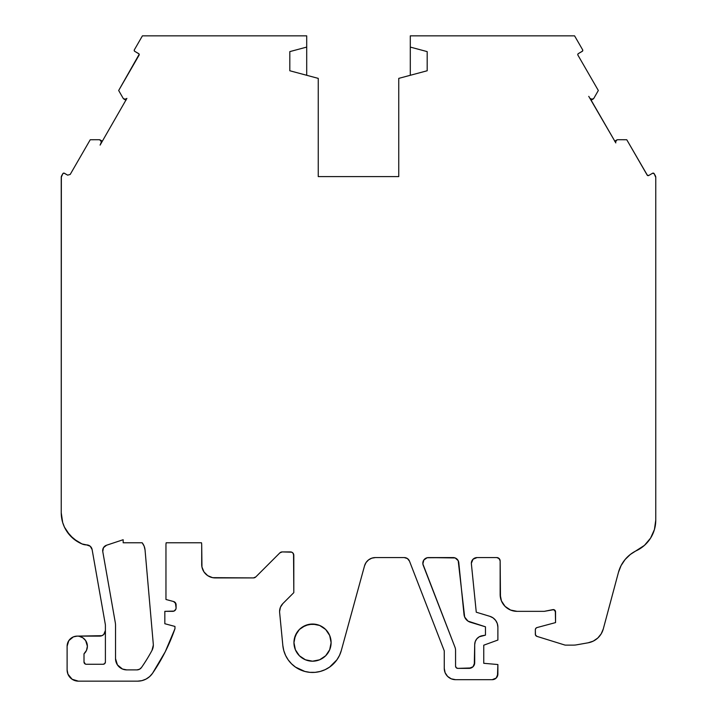 <?xml version="1.0" encoding="UTF-8"?>
<svg xmlns="http://www.w3.org/2000/svg" width="717" height="717" viewBox="0 0 717 717"><rect width="100%" height="100%" fill="white"/><g stroke="black" fill="none" stroke-linecap="round" stroke-linejoin="round"><path stroke-width="1.08" d="M330.752 638.99L331.111 642.62A18.579 18.579 0 0 1 312.531 661.199A18.579 18.579 0 0 1 293.952 642.62L295.368 635.513L299.392 629.481L305.424 625.457L312.531 624.041L319.648 625.457L325.67 629.481L329.695 635.513L331.111 642.62L329.695 649.727L325.67 655.759L319.648 659.783L312.531 661.199L305.424 659.783L299.392 655.759L295.368 649.727L293.952 642.62A18.579 18.579 0 0 1 312.531 624.041A18.579 18.579 0 0 1 331.111 642.62L329.695 649.727L325.67 655.759M142.172 542.769A13.515 13.515 0 0 1 145.049 549.993L144.144 546.166L142.172 542.769L123.172 542.769L142.172 542.769L144.144 546.166L145.049 549.993L153.286 644.108A11.257 11.257 0 0 1 151.986 650.418A174.079 174.079 0 0 1 141.509 667.482A5.628 5.628 0 0 1 136.884 669.893L126.784 669.893A11.257 11.257 0 0 1 115.527 658.627L115.527 625.341A15.765 15.765 0 0 0 115.294 622.607A15.765 15.765 0 0 1 115.527 625.341L115.527 658.627L115.527 625.341A15.765 15.765 0 0 0 115.294 622.607L102.764 551.552A5.628 5.628 0 0 1 106.537 545.234L123.172 539.722L123.172 542.769L123.172 539.722L106.537 545.234L123.172 539.722L123.172 542.769L142.172 542.769A13.515 13.515 0 0 1 145.049 549.993L153.286 644.108A11.257 11.257 0 0 1 153.33 645.085L151.986 650.418A174.079 174.079 0 0 1 141.509 667.482L139.492 669.248L136.884 669.893L126.784 669.893L122.473 669.033L117.427 664.883L115.527 658.627A11.257 11.257 0 0 0 126.784 669.893L136.884 669.893A5.628 5.628 0 0 0 141.509 667.482A174.079 174.079 0 0 0 151.986 650.418L153.33 645.085A11.257 11.257 0 0 1 151.986 650.418M614.648 141.204L616.71 140.012L614.648 141.204L616.71 140.012L615.598 141.957A2.25 2.25 0 0 1 615.598 141.912A2.25 2.25 0 0 0 615.813 142.916L590.109 98.399A2.25 2.25 0 0 0 593.757 98.462L598.328 90.494L593.757 98.462A2.25 2.25 0 0 1 590.109 98.399L591.91 99.358L593.757 98.462L598.328 90.494L577.92 55.146A1.129 1.129 0 0 1 578.332 53.614L582.562 51.068L582.643 49.823A1.129 1.129 0 0 1 582.231 51.355L578.332 53.614L582.231 51.355A1.129 1.129 0 0 0 582.643 49.823L574.577 35.85L410.294 35.85L410.294 47.089L427.189 51.615L427.189 70.759L398.751 78.377L427.189 70.759L427.189 51.615L427.189 70.759L398.751 78.377L398.751 176.597L318.249 176.597L318.249 78.377L289.811 70.759L289.811 51.615L306.706 47.089L306.706 35.85L142.414 35.85L134.357 49.823A1.129 1.129 0 0 0 134.204 50.387A1.129 1.129 0 0 1 134.357 49.823L142.414 35.85L134.357 49.823A1.129 1.129 0 0 0 134.204 50.387L134.769 51.355A1.129 1.129 0 0 1 134.204 50.387A1.129 1.129 0 0 0 134.769 51.355L138.668 53.614A1.129 1.129 0 0 1 139.08 55.146L118.672 90.494L123.243 98.462L125.09 99.358L126.891 98.399A2.25 2.25 0 0 1 123.243 98.462L118.672 90.494L123.243 98.462A2.25 2.25 0 0 0 126.891 98.399L100.102 145.103L101.402 141.885L101.115 140.864L99.421 139.725A2.25 2.25 0 0 1 101.187 142.907L100.102 145.103L101.187 142.907A2.25 2.25 0 0 0 99.421 139.725L90.234 139.743L70.203 174.437L67.667 175.145L63.974 173.111L62.854 173.657A1.129 1.129 0 0 1 64.396 173.245L67.667 175.145L70.203 174.437L90.234 139.743L70.203 174.437L67.667 175.145L64.396 173.245A1.129 1.129 0 0 0 62.854 173.657L61.241 177.359A3.379 3.379 0 0 1 61.698 175.674L62.854 173.657L61.698 175.674A3.379 3.379 0 0 0 61.241 177.359L61.241 512.763L62.684 522.532L64.458 527.156L69.934 535.384L77.544 541.676L81.962 543.916L86.578 544.902A11.257 11.257 0 0 1 81.962 543.916L86.578 544.902A5.628 5.628 0 0 1 92.117 549.563L105.309 624.364A5.628 5.628 0 0 1 105.399 625.341L105.399 662.006A2.25 2.25 0 0 1 103.14 664.265L86.255 664.265A2.25 2.25 0 0 1 84.006 662.006L84.006 653.796L86.497 650.382L87.384 646.241A10.137 10.137 0 0 1 84.006 653.796L84.006 662.006L84.006 653.796A10.137 10.137 0 0 0 87.384 646.241L85.673 640.613L86.605 642.369M494.398 679.25L496.227 678.031L497.885 674.034A5.655 5.655 0 0 1 492.229 679.68L496.227 678.031L497.455 676.194L497.885 664.534L483.751 663.297L483.751 645.192L497.885 640.048L497.885 627.142L497.311 623.602L495.662 620.411L493.081 617.902L489.854 616.324A11.311 11.311 0 0 1 489.899 616.333A11.311 11.311 0 0 0 489.854 616.324L476.267 612.21L471.383 563.84A5.691 5.691 0 0 1 477.047 557.575L496.764 557.575A3.379 3.379 0 0 1 500.143 560.954L500.475 597.745L501.434 600.909L505.091 606.394L510.576 610.05L517.038 611.341L544.284 611.341L552.852 609.629A2.25 2.25 0 0 1 555.55 611.834L555.55 622.598L537.015 627.563L535.805 628.37L535.339 629.741A2.25 2.25 0 0 1 537.015 627.563L555.55 622.598L537.015 627.563A2.25 2.25 0 0 0 535.339 629.741L535.456 634.921L536.925 636.373A2.25 2.25 0 0 1 535.339 634.222L535.339 629.741L535.339 634.222A2.25 2.25 0 0 0 536.925 636.373L564.629 644.968A3.379 3.379 0 0 0 565.623 645.121L573.51 645.121L565.623 645.121A3.379 3.379 0 0 1 564.629 644.968L536.925 636.373L564.629 644.968A3.379 3.379 0 0 0 565.623 645.121L573.51 645.121L565.623 645.121M288.207 659.9L291.559 663.834L288.207 659.9L285.59 655.437L283.78 650.588L282.839 645.506L279.639 612.614A11.257 11.257 0 0 1 279.585 611.52A11.257 11.257 0 0 0 279.639 612.614A11.257 11.257 0 0 1 282.883 603.562L280.446 607.209L279.585 611.52A11.257 11.257 0 0 1 282.883 603.562L281.485 605.265M104.969 632.636L105.399 630.485A5.628 5.628 0 0 1 99.762 636.113A5.628 5.628 0 0 0 105.399 630.485L103.75 634.464L101.922 635.683L77.248 636.113L73.367 636.884L68.823 640.613L67.111 646.241A10.137 10.137 0 0 1 77.248 636.113A10.137 10.137 0 0 1 87.384 646.241A10.137 10.137 0 0 0 77.248 636.113A10.137 10.137 0 0 0 67.111 646.241L67.111 669.893L67.972 674.195L72.121 679.25L78.368 681.15A11.257 11.257 0 0 1 67.111 669.893L67.111 646.241L67.111 669.893A11.257 11.257 0 0 0 78.368 681.15L137.664 681.15L141.993 680.621L146.062 679.071L149.647 676.588L152.533 673.308A18.015 18.015 0 0 1 137.664 681.15L78.368 681.15L137.664 681.15A18.015 18.015 0 0 0 152.533 673.308L165.251 651.753L174.966 628.692L174.966 626.443L164.829 623.727L164.829 611.341L172.716 611.341A3.379 3.379 0 0 0 172.743 611.341A3.379 3.379 0 0 1 172.716 611.341L174.007 611.081L175.835 609.253A3.379 3.379 0 0 0 175.844 609.226A3.379 3.379 0 0 1 175.826 609.28L176.095 607.962A3.379 3.379 0 0 1 172.716 611.341L164.829 611.341L174.007 611.081L175.835 609.253L176.095 607.962A3.379 3.379 0 0 0 176.095 607.962L175.916 603.705L173.586 601.527A3.379 3.379 0 0 1 176.095 604.789L176.095 607.962A3.379 3.379 0 0 1 172.716 611.341L164.829 611.341L164.829 623.727L164.829 611.341M474.278 664.883L474.708 644.637L474.708 662.723A5.655 5.655 0 0 1 469.052 668.378L457.822 668.378A2.259 2.259 0 0 1 455.564 666.12L455.564 650.436A9.043 9.043 0 0 0 454.954 647.164A9.043 9.043 0 0 1 455.564 650.436L455.564 666.12L455.564 650.436A9.043 9.043 0 0 0 454.954 647.164L423.209 565.274A5.655 5.655 0 0 1 428.479 557.575L453.153 557.575L455.187 557.951L458.199 560.676L464.661 617.068L467.995 621.119L470.397 622.248L485.463 626.81L485.463 635.145L479.234 636.804L476.823 638.82L475.254 641.545L474.708 644.637A9.043 9.043 0 0 1 482.183 635.728L485.463 635.145L482.183 635.728A9.043 9.043 0 0 0 474.708 644.637L474.708 662.723L473.05 666.72L469.052 668.378L457.822 668.378L456.227 667.715L455.564 666.12A2.259 2.259 0 0 0 457.822 668.378L471.221 667.948M573.51 645.121A16.885 16.885 0 0 0 576.45 644.861L588.137 642.799L576.45 644.861A16.885 16.885 0 0 1 573.51 645.121A16.885 16.885 0 0 0 576.45 644.861L588.137 642.799L593.273 641.115L597.745 638.067L601.178 633.882L603.302 628.908L618.448 572.372L621.083 565.588L625.107 559.52L630.333 554.456L644.422 545.386L650.552 538.162L654.433 529.522L655.759 520.139L655.759 177.359A3.379 3.379 0 0 0 655.302 175.674L654.146 173.657L655.302 175.674A3.379 3.379 0 0 1 655.759 177.359L654.146 173.657A1.129 1.129 0 0 0 652.604 173.245L648.706 175.504L652.604 173.245A1.129 1.129 0 0 1 654.146 173.657L652.604 173.245L648.706 175.504A1.129 1.129 0 0 1 647.173 175.091L626.766 139.743L617.579 139.725L616.163 140.469L615.598 141.957A2.25 2.25 0 0 1 617.579 139.725L626.766 139.743L617.579 139.725A2.25 2.25 0 0 0 615.813 142.916L588.756 96.356L615.813 142.916A2.25 2.25 0 0 1 615.598 141.957M175.396 602.737L176.095 607.962A3.379 3.379 0 0 0 176.095 607.962L176.095 604.789A3.379 3.379 0 0 0 173.586 601.527L165.959 599.484L173.586 601.527L165.959 599.484L165.959 544.902A11.257 11.257 0 0 1 166.165 542.769L201.495 542.769A11.257 11.257 0 0 1 201.701 544.902L201.961 567.039L203.978 571.915L207.706 575.643L212.582 577.66L215.217 577.92L253.415 577.92L255.799 576.925A3.379 3.379 0 0 1 253.415 577.92L255.799 576.925L279.818 552.915A3.379 3.379 0 0 1 282.202 551.92L290.43 551.92A3.379 3.379 0 0 1 293.809 555.299L293.809 592.636L282.883 603.562M497.885 627.142L497.885 640.048L483.751 645.192L483.751 663.297L497.885 664.534L497.885 674.034L497.885 664.534L483.751 663.297L483.751 645.192L497.885 640.048L497.885 627.142A11.311 11.311 0 0 0 489.854 616.324L476.267 612.21L489.854 616.324A11.311 11.311 0 0 1 497.885 627.142A11.311 11.311 0 0 0 497.885 627.097A11.311 11.311 0 0 1 497.885 627.142L497.311 623.602L495.662 620.411A11.311 11.311 0 0 0 495.626 620.366A11.311 11.311 0 0 1 495.689 620.447L493.081 617.902M123.924 99.054L126.3 98.973M125.995 100.255L123.942 99.071L125.995 100.255M100.299 140.021L102.352 141.204L100.299 140.021M101.393 142.109L100.272 140.012M104.01 664.085L104.736 663.601L103.14 664.265L86.255 664.265A2.25 2.25 0 0 1 84.006 662.006L85.395 664.085M77.248 636.113L99.762 636.113L77.248 636.113M291.559 663.834L295.538 667.142L304.895 671.462L309.986 672.349L315.157 672.34L320.257 671.444L325.115 669.678L329.596 667.097L336.909 659.828L339.517 655.365L341.31 650.516L364.532 565.856A11.257 11.257 0 0 1 375.385 557.575L404.245 557.575A5.628 5.628 0 0 1 409.497 561.169L444.262 650.857L444.262 668.378A11.311 11.311 0 0 0 444.262 668.459A11.311 11.311 0 0 1 444.262 668.378L445.123 672.707L447.569 676.373L451.235 678.82L455.564 679.68A11.311 11.311 0 0 1 444.262 668.378L444.262 650.857L444.262 668.378L444.262 650.857L409.497 561.169L444.262 650.857M451.235 678.82L455.564 679.68A11.311 11.311 0 0 1 455.483 679.68A11.311 11.311 0 0 0 455.564 679.68L492.229 679.68L455.564 679.68A11.311 11.311 0 0 1 444.262 668.378M593.058 99.071L591.005 100.255L593.058 99.071M590.7 98.973L593.076 99.054M410.294 47.089L410.294 35.85L574.577 35.85L582.643 49.823L574.577 35.85L410.294 35.85L410.294 75.285L410.294 47.089L427.189 51.615L410.294 47.089L410.294 75.285M306.706 47.089L306.706 75.285L289.811 70.759L318.249 78.377L318.249 176.597L318.249 78.377L289.811 70.759L289.811 51.615L306.706 47.089L306.706 35.85L142.414 35.85L306.706 35.85L306.706 75.285L306.706 35.85L306.706 75.285L289.811 70.759L289.811 51.615L306.706 47.089L306.706 75.285L289.811 70.759M470.397 622.248A9.043 9.043 0 0 1 464.016 614.496L458.781 562.666L464.016 614.496A9.043 9.043 0 0 0 470.397 622.248L485.463 626.81L485.463 635.145L485.463 626.81L467.995 621.119M174.966 628.692L174.966 626.443L164.829 623.727L174.966 626.443L174.966 628.692A186.465 186.465 0 0 1 152.533 673.308A186.465 186.465 0 0 0 174.966 628.692M203.978 571.915L201.961 567.039L201.701 564.404L201.701 544.902A11.257 11.257 0 0 0 201.495 542.769L166.165 542.769A11.257 11.257 0 0 0 165.959 544.902A11.257 11.257 0 0 1 166.165 542.769A11.257 11.257 0 0 0 165.959 544.902L165.959 599.484L165.959 544.902A11.257 11.257 0 0 1 166.165 542.769L201.495 542.769A11.257 11.257 0 0 1 201.701 544.902L201.701 564.404A13.515 13.515 0 0 0 201.701 564.467A13.515 13.515 0 0 1 201.701 564.404A13.515 13.515 0 0 0 215.217 577.92L253.415 577.92A3.379 3.379 0 0 0 255.799 576.925L279.818 552.915L282.202 551.92L291.72 552.18L292.823 552.915L293.809 555.299L293.809 592.636L293.549 554.008M320.257 671.444A29.836 29.836 0 0 0 341.31 650.516A29.836 29.836 0 0 1 282.839 645.506A29.836 29.836 0 0 0 341.31 650.516L364.532 565.856L366.055 562.54L368.565 559.887L371.782 558.167L375.385 557.575L404.245 557.575L407.426 558.561L409.497 561.169A5.628 5.628 0 0 0 404.245 557.575L375.385 557.575L371.782 558.167M498.064 557.835L499.892 559.663L500.143 560.954A3.379 3.379 0 0 0 496.764 557.575L477.047 557.575A5.691 5.691 0 0 0 471.383 563.84L476.267 612.21L471.383 563.84A5.691 5.691 0 0 1 471.356 563.266L473.023 559.242L477.047 557.575L496.764 557.575L499.157 558.57L500.143 560.954L500.143 594.447A16.885 16.885 0 0 0 517.038 611.341L544.284 611.341L553.838 609.647L555.55 611.834L555.55 622.598L555.334 610.875M647.173 175.091A1.129 1.129 0 0 0 648.706 175.504L647.173 175.091L626.766 139.743L647.46 175.423M577.92 55.146A1.129 1.129 0 0 1 577.768 54.582L578.332 53.614A1.129 1.129 0 0 0 577.92 55.146L598.328 90.494L577.92 55.146M138.999 53.9L134.769 51.355L138.999 53.9L139.08 55.146L118.672 90.494L139.188 54.295M126.891 98.399L100.102 145.103L126.891 98.399M99.421 139.725L90.234 139.743L99.421 139.725M61.357 176.481L61.241 512.763A33.78 33.78 0 0 0 81.962 543.916A11.257 11.257 0 0 0 86.578 544.902L90.199 546.22L92.117 549.563L105.309 624.364A5.628 5.628 0 0 1 105.399 625.341L105.399 662.006L104.736 663.601M85.673 640.613L82.876 637.816L79.22 636.302M102.764 551.552L103.472 547.689L106.537 545.234A5.628 5.628 0 0 0 102.764 551.552L115.294 622.607L102.764 551.552M455.187 557.951L428.479 557.575A5.655 5.655 0 0 0 423.209 565.274L454.954 647.164L422.869 563.947L423.819 560.031L427.126 557.745L453.153 557.575A5.655 5.655 0 0 1 458.781 562.666A5.655 5.655 0 0 0 453.171 557.575M207.706 575.643L212.582 577.66A13.515 13.515 0 0 1 212.519 577.651A13.515 13.515 0 0 0 212.582 577.66L253.415 577.92M215.217 577.92A13.515 13.515 0 0 1 215.154 577.92A13.515 13.515 0 0 0 215.217 577.92A13.515 13.515 0 0 1 201.701 564.404M593.273 641.115L597.745 638.067L601.178 633.882L603.302 628.908A19.144 19.144 0 0 1 588.137 642.799A19.144 19.144 0 0 0 603.302 628.908L618.448 572.372A33.78 33.78 0 0 1 636.526 550.629A33.78 33.78 0 0 0 655.759 520.139L655.759 177.359L655.759 520.139L654.433 529.522M398.751 78.377L398.751 176.597L318.249 176.597L398.751 176.597L398.751 78.377M66.896 531.476L73.51 538.808L81.962 543.916A33.78 33.78 0 0 1 61.241 512.763L61.241 177.359M90.199 546.22L91.453 547.725M72.471 637.305L71.619 637.816M67.165 670.995L67.972 674.195M69.011 676.149L70.409 677.852M139.842 681.016L141.993 680.621M290.43 551.92L282.202 551.92L290.43 551.92A3.379 3.379 0 0 1 293.809 555.299M309.986 672.349L315.157 672.34M341.31 650.516L364.532 565.856L366.055 562.54M445.123 672.707L446.162 674.661M447.569 676.373L449.281 677.78M500.143 560.954L500.143 594.447L501.434 600.909L502.993 603.831M507.654 608.491L510.576 610.05M500.143 594.447A16.885 16.885 0 0 0 517.038 611.341L544.284 611.341L552.852 609.629L554.725 610.095M536.289 636.06L536.925 636.373M621.083 565.588L625.107 559.52L630.333 554.456M423.182 561.25L423.819 560.031M479.234 636.804L476.823 638.82L475.254 641.545M139.492 669.248L138.229 669.732M117.427 664.883L116.387 662.938M297.089 652.945L295.368 649.727L293.952 642.62L294.311 638.99L297.089 632.295M302.215 627.169L308.91 624.399L316.161 624.399M327.983 632.295L329.695 635.513M322.856 658.063L319.648 659.783M86.578 544.902A5.628 5.628 0 0 1 92.117 549.563L105.309 624.364A5.628 5.628 0 0 1 105.399 625.341L105.399 662.006A2.25 2.25 0 0 1 103.14 664.265L86.255 664.265M255.799 576.925L279.818 552.915A3.379 3.379 0 0 1 282.202 551.92M331.111 642.62A18.579 18.579 0 0 1 312.531 661.199A18.579 18.579 0 0 1 293.952 642.62A18.579 18.579 0 0 1 312.531 624.041A18.579 18.579 0 0 1 331.111 642.62M145.049 549.993L153.286 644.108A11.257 11.257 0 0 1 153.33 645.085M474.708 662.723A5.655 5.655 0 0 1 469.052 668.378L457.822 668.378M552.852 609.629A2.25 2.25 0 0 1 555.55 611.834M138.668 53.614A1.129 1.129 0 0 1 139.08 55.146M364.532 565.856A11.257 11.257 0 0 1 375.385 557.575M497.885 674.034A5.655 5.655 0 0 1 492.229 679.68L455.564 679.68M603.302 628.908L618.448 572.372A33.78 33.78 0 0 1 636.526 550.629A33.78 33.78 0 0 0 655.759 520.139M453.153 557.575A5.655 5.655 0 0 1 458.781 562.666M282.839 645.506A29.836 29.836 0 0 0 288.225 659.927M291.523 663.808A29.836 29.836 0 0 0 309.995 672.349M306.706 75.285L306.706 35.85"/></g></svg>
